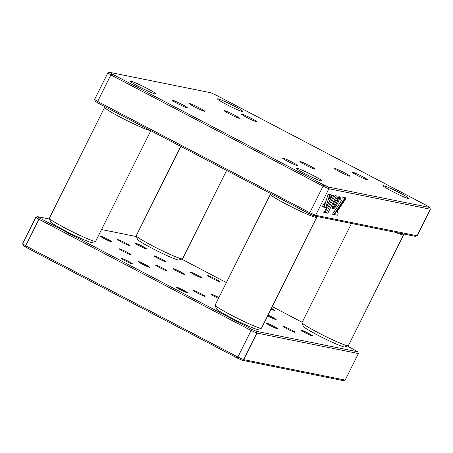 <?xml version="1.0" encoding="UTF-8"?>
<svg xmlns="http://www.w3.org/2000/svg" width="453" height="453" viewBox="0 0 453 453"><rect width="100%" height="100%" fill="white"/><g stroke="black" fill="none" stroke-linecap="round" stroke-linejoin="round"><path stroke-width="0.68" d="M314.846 169.196A8.539 0.634 -153.5 0 1 306.256 165.419A8.539 0.634 -153.5 0 1 299.914 161.562A8.539 0.634 -153.5 0 1 300.26 161.545A8.539 0.634 -153.5 0 1 308.855 165.317A8.539 0.634 -153.5 0 1 315.197 169.179A8.539 0.634 -153.5 0 1 314.846 169.196M131.189 81.325A14.23 1.053 26.5 0 0 130.611 81.347A14.23 1.053 26.5 0 0 141.183 87.786A14.23 1.053 26.5 0 0 155.504 94.071A14.23 1.053 26.5 0 0 156.081 94.048A14.23 1.053 26.5 0 0 145.509 87.61A14.23 1.053 26.5 0 0 131.189 81.325M296.964 168.222A14.23 1.053 26.5 0 0 296.387 168.244A14.23 1.053 26.5 0 0 306.953 174.682A14.23 1.053 26.5 0 0 321.273 180.968A14.23 1.053 26.5 0 0 321.851 180.945A14.23 1.053 26.5 0 0 311.285 174.507A14.23 1.053 26.5 0 0 296.964 168.222M383.844 185.747A14.23 1.053 26.5 0 0 383.266 185.775A14.23 1.053 26.5 0 0 393.833 192.208A14.23 1.053 26.5 0 0 408.153 198.493A14.23 1.053 26.5 0 0 408.736 198.471A14.23 1.053 26.5 0 0 398.164 192.038A14.23 1.053 26.5 0 0 383.844 185.747M218.069 98.85A14.23 1.053 26.5 0 0 217.491 98.879A14.23 1.053 26.5 0 0 228.063 105.311A14.23 1.053 26.5 0 0 242.383 111.597A14.23 1.053 26.5 0 0 242.961 111.574A14.23 1.053 26.5 0 0 232.395 105.141A14.23 1.053 26.5 0 0 218.069 98.85M204.331 111.262A8.539 0.634 -153.5 0 1 195.741 107.491A8.539 0.634 -153.5 0 1 189.399 103.629A8.539 0.634 -153.5 0 1 189.745 103.612A8.539 0.634 -153.5 0 1 198.34 107.384A8.539 0.634 -153.5 0 1 204.682 111.245A8.539 0.634 -153.5 0 1 204.331 111.262M239.088 118.273A8.539 0.634 -153.5 0 1 230.492 114.501A8.539 0.634 -153.5 0 1 224.15 110.64A8.539 0.634 -153.5 0 1 224.495 110.628A8.539 0.634 -153.5 0 1 233.091 114.399A8.539 0.634 -153.5 0 1 239.433 118.261A8.539 0.634 -153.5 0 1 239.088 118.273M349.603 176.206A8.539 0.634 -153.5 0 1 341.007 172.434A8.539 0.634 -153.5 0 1 334.665 168.573A8.539 0.634 -153.5 0 1 335.01 168.556A8.539 0.634 -153.5 0 1 343.606 172.327A8.539 0.634 -153.5 0 1 349.948 176.189A8.539 0.634 -153.5 0 1 349.603 176.206M297.474 165.685A8.539 0.634 -153.5 0 1 288.878 161.914A8.539 0.634 -153.5 0 1 282.536 158.052A8.539 0.634 -153.5 0 1 282.882 158.04A8.539 0.634 -153.5 0 1 291.477 161.812A8.539 0.634 -153.5 0 1 297.819 165.673A8.539 0.634 -153.5 0 1 297.474 165.685M186.959 107.757A8.539 0.634 -153.5 0 1 178.363 103.986A8.539 0.634 -153.5 0 1 172.021 100.124A8.539 0.634 -153.5 0 1 172.367 100.107A8.539 0.634 -153.5 0 1 180.962 103.879A8.539 0.634 -153.5 0 1 187.304 107.74A8.539 0.634 -153.5 0 1 186.959 107.757M256.46 121.778A8.539 0.634 -153.5 0 1 247.87 118.007A8.539 0.634 -153.5 0 1 241.528 114.145A8.539 0.634 -153.5 0 1 241.874 114.133A8.539 0.634 -153.5 0 1 250.464 117.905A8.539 0.634 -153.5 0 1 256.806 121.766A8.539 0.634 -153.5 0 1 256.46 121.778M366.975 179.711A8.539 0.634 -153.5 0 1 358.385 175.94A8.539 0.634 -153.5 0 1 352.043 172.078A8.539 0.634 -153.5 0 1 352.389 172.061A8.539 0.634 -153.5 0 1 360.979 175.832A8.539 0.634 -153.5 0 1 367.321 179.694A8.539 0.634 -153.5 0 1 366.975 179.711M94.603 99.45L95.277 101.212L97.865 102.95L97.633 101.489L309.824 212.717L323.063 186.16L110.872 74.932L97.633 101.489L94.603 99.45L107.842 72.899L109.666 72.35L112.253 74.088L110.872 74.932L107.842 72.899M309.139 213.703L309.824 212.717L315.633 215.311L417.111 235.786L430.35 209.229L328.872 188.759L315.633 215.311L314.099 215.917L309.139 213.703L97.865 102.95M326.319 212.938L327.796 213.233L336.432 195.917L334.954 195.617L326.319 212.938L327.779 213.221L336.409 195.911M332.881 209.014L335.078 207.48L337.83 203.171L339.484 198.641L339.246 196.619M335.786 206.613L338.918 200.719L339.608 197.831L339.263 196.625L336.319 203.663L332.876 209.026L334.127 208.476L335.769 206.602M328.702 199.558L331.924 195.005M331.953 195.011L330.288 194.677L328.674 199.637L331.953 195.011M337.202 211.426L346.268 197.899L345.622 197.768L334.416 214.586L337.547 215.209L338.215 213.856L337.202 211.426L346.239 197.893M333.935 214.479L345.163 197.678L341.194 196.874L340.362 198.539L341.454 200.724L332.491 214.195L333.935 214.479L345.141 197.672M332.927 208.584L335.611 201.942L339.054 196.579L336.839 198.12L334.093 202.423L332.445 206.936L332.372 208.397L332.825 209.037L335.226 202.644L339.025 196.574M332.672 208.975L332.944 208.601M332.491 214.195L333.957 214.49M334.416 214.586L337.564 215.22L338.238 213.867L337.225 211.438M326.222 207.627L327.695 207.927L333.935 195.413L332.462 195.113L326.222 207.627L327.672 207.916L333.912 195.407M325.333 212.734L326.834 208.091L323.821 212.434L325.333 212.734M324.999 202.553L322.038 206.783L323.584 207.095L324.999 202.553M329.841 194.586L328.17 194.246L324.003 207.18L325.701 207.525L329.841 194.586M328.872 188.759L323.063 186.16L323.527 184.835L328.487 187.055L328.872 188.759M328.487 187.055L429.676 207.468L430.35 209.229M429.676 207.468L427.088 205.73L215.815 94.983L210.855 92.763L109.666 72.35M112.253 74.088L323.527 184.835M417.111 235.786L415.288 236.33L314.099 215.917M324.003 207.174L325.679 207.514L329.818 194.58M322.043 206.778L323.561 207.083L324.948 202.621M323.827 212.423L325.311 212.723L326.789 208.165M119.558 248.861A6.467 0.481 -153.5 0 1 126.07 251.715A6.467 0.481 -153.5 0 1 130.872 254.643A6.467 0.481 -153.5 0 1 130.611 254.654A6.467 0.481 -153.5 0 1 124.099 251.794A6.467 0.481 -153.5 0 1 119.298 248.873A6.467 0.481 -153.5 0 1 119.558 248.861M154.309 255.871A6.467 0.481 -153.5 0 1 160.821 258.725A6.467 0.481 -153.5 0 1 165.628 261.653A6.467 0.481 -153.5 0 1 165.362 261.664A6.467 0.481 -153.5 0 1 158.85 258.805A6.467 0.481 -153.5 0 1 154.048 255.883A6.467 0.481 -153.5 0 1 154.309 255.871M268 315.045A6.467 0.481 -153.5 0 1 276.143 319.586A6.467 0.481 -153.5 0 1 275.877 319.597A6.467 0.481 -153.5 0 1 267.615 315.815M135.368 243.142A6.467 0.481 -153.5 0 1 141.88 245.996A6.467 0.481 -153.5 0 1 146.687 248.924A6.467 0.481 -153.5 0 1 146.421 248.935A6.467 0.481 -153.5 0 1 139.909 246.075A6.467 0.481 -153.5 0 1 135.107 243.153A6.467 0.481 -153.5 0 1 135.368 243.142M117.995 239.637A6.467 0.481 -153.5 0 1 124.507 242.491A6.467 0.481 -153.5 0 1 129.309 245.418A6.467 0.481 -153.5 0 1 129.048 245.43A6.467 0.481 -153.5 0 1 122.537 242.57A6.467 0.481 -153.5 0 1 117.729 239.643A6.467 0.481 -153.5 0 1 117.995 239.637M100.617 236.132A6.467 0.481 -153.5 0 1 107.129 238.986A6.467 0.481 -153.5 0 1 111.931 241.913A6.467 0.481 -153.5 0 1 111.67 241.925A6.467 0.481 -153.5 0 1 105.158 239.065A6.467 0.481 -153.5 0 1 100.356 236.138A6.467 0.481 -153.5 0 1 100.617 236.132M208.006 275.611A6.467 0.481 -153.5 0 1 214.512 278.47A6.467 0.481 -153.5 0 1 219.32 281.392A6.467 0.481 -153.5 0 1 219.054 281.404A6.467 0.481 -153.5 0 1 212.548 278.55A6.467 0.481 -153.5 0 1 207.74 275.622A6.467 0.481 -153.5 0 1 208.006 275.611M121.121 258.085A6.467 0.481 -153.5 0 1 127.633 260.939A6.467 0.481 -153.5 0 1 132.44 263.867A6.467 0.481 -153.5 0 1 132.174 263.878A6.467 0.481 -153.5 0 1 125.668 261.019A6.467 0.481 -153.5 0 1 120.86 258.097A6.467 0.481 -153.5 0 1 121.121 258.085M271.375 308.278A6.467 0.481 -153.5 0 1 274.575 310.362A6.467 0.481 -153.5 0 1 274.314 310.373A6.467 0.481 -153.5 0 1 270.985 309.059M176.381 287.049A6.467 0.481 -153.5 0 1 182.893 289.909A6.467 0.481 -153.5 0 1 187.695 292.831A6.467 0.481 -153.5 0 1 187.434 292.842A6.467 0.481 -153.5 0 1 180.923 289.982A6.467 0.481 -153.5 0 1 176.121 287.06A6.467 0.481 -153.5 0 1 176.381 287.049M301.143 330.039A6.467 0.481 -153.5 0 1 307.655 332.893A6.467 0.481 -153.5 0 1 312.457 335.82A6.467 0.481 -153.5 0 1 312.196 335.832A6.467 0.481 -153.5 0 1 305.684 332.972A6.467 0.481 -153.5 0 1 300.883 330.05A6.467 0.481 -153.5 0 1 301.143 330.039M283.765 326.534A6.467 0.481 -153.5 0 1 290.277 329.388A6.467 0.481 -153.5 0 1 295.079 332.315A6.467 0.481 -153.5 0 1 294.818 332.326A6.467 0.481 -153.5 0 1 288.306 329.467A6.467 0.481 -153.5 0 1 283.504 326.539A6.467 0.481 -153.5 0 1 283.765 326.534M266.392 323.029A6.467 0.481 -153.5 0 1 272.899 325.883A6.467 0.481 -153.5 0 1 277.706 328.81A6.467 0.481 -153.5 0 1 277.44 328.821A6.467 0.481 -153.5 0 1 270.934 325.962A6.467 0.481 -153.5 0 1 266.126 323.034A6.467 0.481 -153.5 0 1 266.392 323.029M190.628 272.106A6.467 0.481 -153.5 0 1 197.14 274.965A6.467 0.481 -153.5 0 1 201.942 277.887A6.467 0.481 -153.5 0 1 201.681 277.899A6.467 0.481 -153.5 0 1 195.169 275.045A6.467 0.481 -153.5 0 1 190.368 272.117A6.467 0.481 -153.5 0 1 190.628 272.106M173.25 268.601A6.467 0.481 -153.5 0 1 179.762 271.46A6.467 0.481 -153.5 0 1 184.564 274.382A6.467 0.481 -153.5 0 1 184.303 274.393A6.467 0.481 -153.5 0 1 177.791 271.534A6.467 0.481 -153.5 0 1 172.989 268.612A6.467 0.481 -153.5 0 1 173.25 268.601M155.877 265.096A6.467 0.481 -153.5 0 1 162.384 267.95A6.467 0.481 -153.5 0 1 167.191 270.877A6.467 0.481 -153.5 0 1 166.925 270.888A6.467 0.481 -153.5 0 1 160.419 268.029A6.467 0.481 -153.5 0 1 155.611 265.107A6.467 0.481 -153.5 0 1 155.877 265.096M138.499 261.591A6.467 0.481 -153.5 0 1 145.011 264.444A6.467 0.481 -153.5 0 1 149.813 267.372A6.467 0.481 -153.5 0 1 149.552 267.383A6.467 0.481 -153.5 0 1 143.04 264.524A6.467 0.481 -153.5 0 1 138.239 261.602A6.467 0.481 -153.5 0 1 138.499 261.591M218.493 298.374A6.467 0.481 -153.5 0 1 210.871 294.071A6.467 0.481 -153.5 0 1 211.132 294.059A6.467 0.481 -153.5 0 1 218.895 297.57M193.759 290.554A6.467 0.481 -153.5 0 1 200.266 293.414A6.467 0.481 -153.5 0 1 205.073 296.336A6.467 0.481 -153.5 0 1 204.807 296.347A6.467 0.481 -153.5 0 1 198.301 293.493A6.467 0.481 -153.5 0 1 193.493 290.566A6.467 0.481 -153.5 0 1 193.759 290.554M242.145 360.237L243.68 359.631L345.158 380.101L343.334 380.65L242.145 360.237L237.185 358.017L25.912 247.27L23.324 245.532L22.65 243.771L25.679 245.803L237.87 357.032L251.109 330.48L38.918 219.252L35.889 217.214L37.712 216.67L40.3 218.408L251.574 329.155L256.534 331.37L256.919 333.074L251.109 330.48L251.574 329.155M136.523 236.602L101.534 229.541M49.643 219.076L37.712 216.67M25.912 247.27L25.679 245.803L38.918 219.252L40.3 218.408M256.534 331.37L357.723 351.788L358.397 353.55L256.919 333.074L243.68 359.631L237.87 357.032L237.185 358.017M357.723 351.788L347.457 346.024M302.191 322.293L272.219 306.585M226.381 282.553L181.687 259.127M345.158 380.101L358.397 353.55M22.65 243.771L35.889 217.214M270.424 194.224L215.164 305.056A25.872 1.914 26.5 0 0 215.164 305.214A25.872 1.914 26.5 0 0 235.226 317.191A25.872 1.914 26.5 0 0 260.418 328.187A25.872 1.914 26.5 0 0 261.341 328.244A25.872 1.914 26.5 0 0 261.472 328.148L316.732 217.31A25.872 1.914 -153.5 0 1 315.679 217.355A25.872 1.914 -153.5 0 1 289.637 205.922A25.872 1.914 -153.5 0 1 270.424 194.224A25.872 1.914 -153.5 0 1 270.549 194.127L271.313 193.873M316.477 216.398L316.732 217.151A25.872 1.914 -153.5 0 1 316.732 217.31M261.341 328.244L257.887 329.388A23.284 1.721 -153.5 0 1 257.055 329.337A23.284 1.721 -153.5 0 1 234.388 319.444A23.284 1.721 -153.5 0 1 216.324 308.663L215.164 305.214M351.466 223.459L302.043 322.587A25.872 1.914 26.5 0 0 302.043 322.746A25.872 1.914 26.5 0 0 322.111 334.722A25.872 1.914 26.5 0 0 347.298 345.718A25.872 1.914 26.5 0 0 348.221 345.769A25.872 1.914 26.5 0 0 348.351 345.673L403.612 234.841A25.872 1.914 -153.5 0 1 402.558 234.881A25.872 1.914 -153.5 0 1 395.367 232.315M403.357 233.924L403.612 234.682A25.872 1.914 -153.5 0 1 403.612 234.841M348.221 345.769L344.767 346.913A23.284 1.721 -153.5 0 1 343.94 346.868A23.284 1.721 -153.5 0 1 321.268 336.97A23.284 1.721 -153.5 0 1 303.204 326.194L302.043 322.746M150.487 130.538A25.872 1.914 -153.5 0 1 149.909 130.458A25.872 1.914 -153.5 0 1 123.867 119.026A25.872 1.914 -153.5 0 1 104.649 107.327L49.388 218.159A25.872 1.914 26.5 0 0 49.388 218.318A25.872 1.914 26.5 0 0 69.456 230.294A25.872 1.914 26.5 0 0 94.649 241.29A25.872 1.914 26.5 0 0 95.572 241.347A25.872 1.914 26.5 0 0 95.696 241.251L150.809 130.707M95.572 241.347L92.118 242.491A23.284 1.721 -153.5 0 1 91.285 242.44A23.284 1.721 -153.5 0 1 68.613 232.548A23.284 1.721 -153.5 0 1 50.555 221.766L49.388 218.318M104.649 107.327A25.872 1.914 -153.5 0 1 104.779 107.231L105.543 106.976M180.781 146.415L136.268 235.69A25.872 1.914 26.5 0 0 136.268 235.849A25.872 1.914 26.5 0 0 156.336 247.825A25.872 1.914 26.5 0 0 181.528 258.822A25.872 1.914 26.5 0 0 182.451 258.873A25.872 1.914 26.5 0 0 182.576 258.776L226.619 170.447M182.451 258.873L178.997 260.016A23.284 1.721 -153.5 0 1 178.165 259.971A23.284 1.721 -153.5 0 1 155.492 250.073A23.284 1.721 -153.5 0 1 137.435 239.297L136.268 235.849"/></g></svg>
